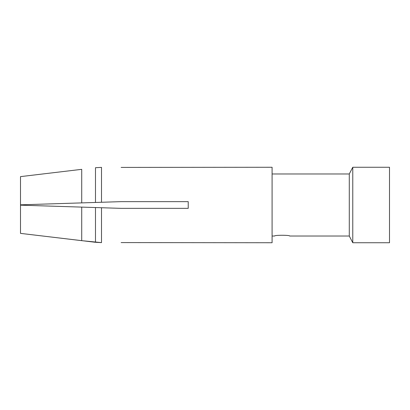 <?xml version="1.0" encoding="UTF-8"?>
<svg xmlns="http://www.w3.org/2000/svg" width="410" height="410" viewBox="0 0 410 410"><rect width="100%" height="100%" fill="white"/><g stroke="black" fill="none" stroke-linecap="round" stroke-linejoin="round"><path stroke-width="0.61" d="M389.5 205L389.5 167.26L352.774 167.26L352.774 242.74L389.5 242.74L389.5 205M272.091 173.968L349.284 173.968L349.284 236.032L352.774 242.74M274.608 236.032C274.141 235.022 290.167 235.022 289.701 236.032C290.167 235.022 274.141 235.022 274.608 236.032L272.091 236.032M121.135 167.413L272.091 167.26L272.091 242.74L121.135 242.587M60.019 203.58L79.243 202.97A23828.37 1.512 178.2 0 0 121.135 201.643L101.506 202.268L121.135 201.643L188.226 201.643L188.226 208.357L121.135 208.357L101.506 207.732L121.135 208.357A23828.37 1.512 1.8 0 0 79.955 207.05M60.019 206.42L79.243 207.029A23828.37 1.512 1.8 0 1 121.135 208.357M20.5 233.377L20.5 205.169L81.718 207.106L81.718 240.665L101.506 242.628L95.489 242.284L20.5 233.377L81.718 240.665M101.506 242.628L101.506 207.732L81.718 207.106M81.718 169.335L20.5 176.623L81.718 169.335L81.718 202.894L101.506 202.268L101.506 167.372L95.489 167.716L101.506 167.372M81.718 202.894L20.5 204.831L20.5 176.623M121.135 201.643A23828.37 1.512 178.2 0 1 79.243 202.97M95.489 207.542L95.489 242.284M95.489 167.716L95.489 202.458M349.284 173.968L352.774 167.26M289.701 236.032L349.284 236.032"/></g></svg>
